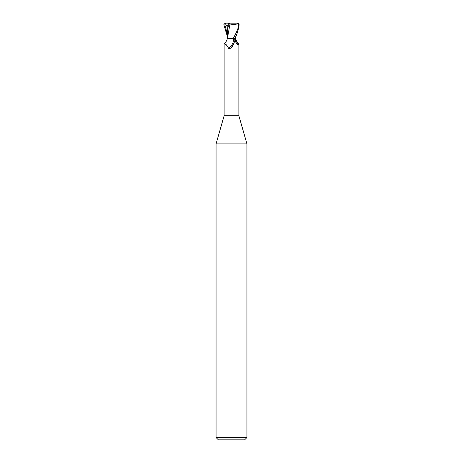 <?xml version="1.0" encoding="UTF-8"?>
<svg xmlns="http://www.w3.org/2000/svg" width="463" height="463" viewBox="0 0 463 463"><rect width="100%" height="100%" fill="white"/><g stroke="black" fill="none" stroke-linecap="round" stroke-linejoin="round"><path stroke-width="0.69" d="M224.208 43.528C225.794 42.359 226.835 40.709 227.339 38.585L232.443 38.585L233.439 39.257C234.249 39.922 234.486 41.132 234.156 42.88L231.5 47.319L230.279 48.366C229.359 48.899 228.786 48.806 228.554 48.1L226.118 44.546L224.133 43.69L224.133 115.75L216.065 143.871L246.935 143.871L246.935 437.535L216.065 437.535L218.38 439.85L244.62 439.85L246.935 437.535M224.133 115.75L238.867 115.75L246.935 143.871M225.417 23.15L224.752 26.628L225.307 26.397C226.858 25.743 227.698 25.743 227.825 26.408L228.282 26.501L228.294 23.619L230.146 23.15L237.583 23.15L238.839 24.695C238.156 28.492 237.334 30.818 233.207 38.585L229.515 38.585M235.262 37.376L235.123 38.545L235.534 38.545L235.117 38.585L235.528 38.585M235.563 38.585L235.661 38.585C236.165 40.709 237.206 42.359 238.792 43.528L238.665 44.193L237.276 44.598L235.493 41.763L234.481 38.585M234.052 43.209A8.369 6.389 -58.7 0 1 234.018 43.308A8.369 6.389 -58.7 0 1 231.714 47.099A8.369 6.389 -58.7 0 1 231.413 47.405M233.439 39.257A7.969 6.083 -58.7 0 1 228.554 48.1M233.207 38.585L235.117 38.585M235.071 38.585A8.398 6.413 58.7 0 0 238.665 44.193M234.66 38.585C236.639 35.663 238.144 31.033 239.163 24.695L237.866 23.162L237.363 23.179M235.534 38.545L235.123 38.545M229.903 24.018C233.34 24.637 236.286 24.464 238.746 23.497M229.989 24.035L227.495 37.816M227.437 36.745L223.837 24.695L225.134 23.162L225.637 23.179M227.825 26.408L227.426 38.585M228.247 23.596L230.134 24.053M225.504 23.15L230.146 23.15M224.752 26.628L228.288 24.805M225.307 26.397L227.437 34.875M225.134 23.162L225.14 23.752M238.839 24.695L239.163 24.695M238.867 43.69L238.867 115.75M231.216 47.591L231.714 47.099M235.563 36.745L235.574 38.585M227.507 37.607L227.443 38.585M216.065 143.871L216.065 437.535"/></g></svg>
